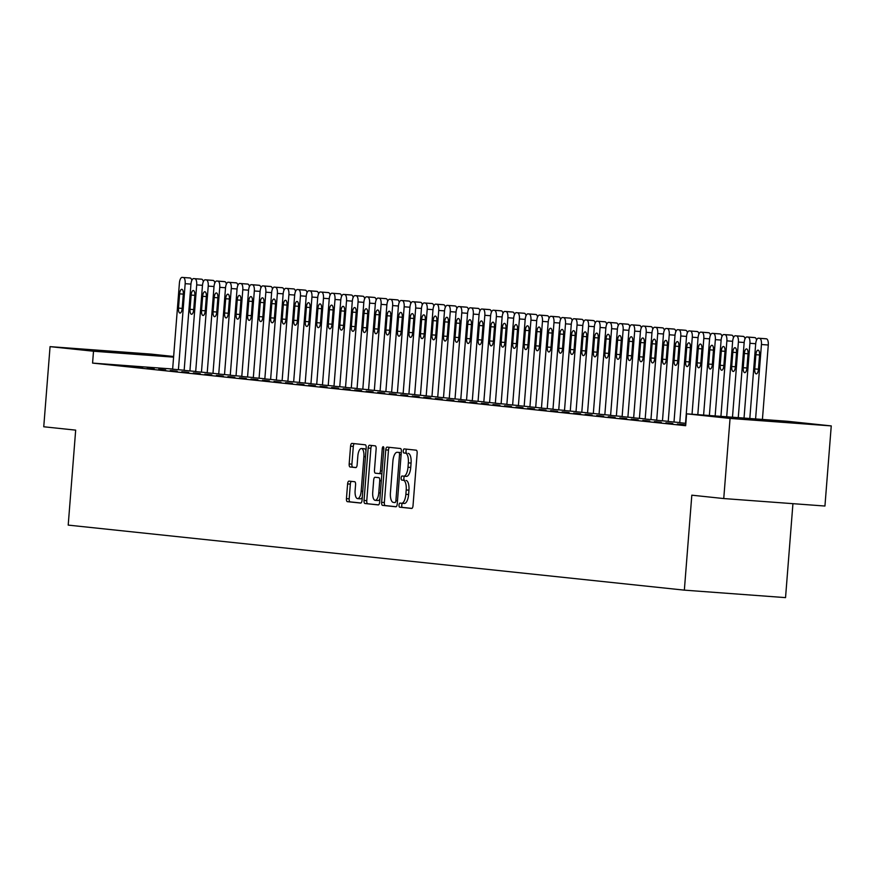 <?xml version="1.0" encoding="UTF-8"?>
<svg xmlns="http://www.w3.org/2000/svg" width="875" height="875" viewBox="0 0 875 875"><rect width="100%" height="100%" fill="white"/><g stroke="black" fill="none" stroke-linecap="round" stroke-linejoin="round"><path stroke-width="1.31" d="M399.011 505.05A2.045 0.798 -85.8 0 0 399.634 507.172L411.655 508.441A2.92 1.137 -85.8 0 0 411.677 508.441A2.92 1.137 -85.8 0 0 413.022 505.652L417.145 453.217A2.92 1.137 -85.8 0 0 416.248 450.188L404.228 448.919A2.045 0.798 -85.8 0 0 404.217 448.908A2.045 0.798 -85.8 0 0 403.266 450.866A2.045 0.798 -85.8 0 0 403.9 452.988L405.453 453.152A9.352 3.642 -85.8 0 1 408.341 462.864L408.002 467.228A9.352 3.642 -85.8 0 1 403.692 476.175A9.352 3.642 -85.8 0 1 403.648 476.164L402.095 476A2.045 0.798 -85.8 0 0 402.084 476A2.045 0.798 -85.8 0 0 401.144 477.958A2.045 0.798 -85.8 0 0 401.767 480.08L403.32 480.244A9.352 3.642 -85.8 0 1 406.208 489.956L405.869 494.32A9.352 3.642 -85.8 0 1 401.559 503.267A9.352 3.642 -85.8 0 1 401.516 503.256L399.963 503.092A2.045 0.798 -85.8 0 0 399.952 503.092A2.045 0.798 -85.8 0 0 399.011 505.05M402.511 503.333A2.045 0.798 -85.8 0 0 401.745 505.258A2.045 0.798 -85.8 0 0 402.369 507.38L411.939 508.386M406.722 449.181A2.045 0.798 -85.8 0 0 406.011 451.073A2.045 0.798 -85.8 0 0 406.634 453.195L405.453 453.152M404.633 476.241A2.045 0.798 -85.8 0 0 403.878 478.166A2.045 0.798 -85.8 0 0 404.502 480.288L403.32 480.244M348.961 481.119A2.92 1.137 -85.8 0 0 348.95 481.119A2.92 1.137 -85.8 0 0 347.605 483.908L346.445 498.619A2.92 1.137 -85.8 0 0 347.342 501.659L360.697 503.059A2.92 1.137 -85.8 0 0 360.708 503.059A2.92 1.137 -85.8 0 0 362.053 500.27L366.177 447.836A2.92 1.137 -85.8 0 0 365.28 444.806L351.925 443.395A2.92 1.137 -85.8 0 0 351.914 443.395A2.92 1.137 -85.8 0 0 350.569 446.184L349.169 463.958A2.92 1.137 -85.8 0 0 350.077 466.987L355.786 467.589A2.92 1.137 -85.8 0 0 355.797 467.589A2.92 1.137 -85.8 0 0 357.142 464.8L357.842 455.984A7.82 3.041 -85.8 0 1 361.441 448.514A7.82 3.041 -85.8 0 1 363.891 456.63L361.178 491.148A7.82 3.041 -85.8 0 1 357.569 498.619A7.82 3.041 -85.8 0 1 355.119 490.503L355.578 484.75A2.92 1.137 -85.8 0 0 354.67 481.72L348.961 481.119M172.648 369.02L92.575 363.092L685.672 425.709L686.602 413.831L787.795 421.312L831.25 425.906L730.056 418.425L686.602 413.831M92.575 363.092L93.505 351.225L50.061 346.642L151.255 354.123L173.633 356.486M831.25 425.906L824.939 506.034L723.745 498.553L691.819 495.184L684.348 590.144L68.206 525.109L75.677 430.139L43.75 426.77L50.061 346.642M723.745 498.553L730.056 418.425M381.62 502.337A2.92 1.137 -85.8 0 0 382.528 505.367L395.872 506.778A2.92 1.137 -85.8 0 0 395.894 506.778A2.92 1.137 -85.8 0 0 397.239 503.989L401.362 451.555A2.92 1.137 -85.8 0 0 400.466 448.514L387.111 447.103A2.92 1.137 -85.8 0 0 387.1 447.103A2.92 1.137 -85.8 0 0 385.755 449.903L381.62 502.337L384.355 502.534A2.92 1.137 -85.8 0 0 385.262 505.575L396.156 506.723M378.284 504.919L364.941 503.508A2.92 1.137 -85.8 0 1 364.033 500.478L368.156 448.044A2.92 1.137 -85.8 0 1 369.502 445.255A2.92 1.137 -85.8 0 0 369.502 445.255L375.233 445.856A2.92 1.137 -85.8 0 1 376.141 448.886L374.467 470.148A2.92 1.137 -85.8 0 0 375.364 473.189L379.148 473.583A2.92 1.137 -85.8 0 0 379.17 473.583A2.92 1.137 -85.8 0 0 380.516 470.794L382.255 448.656A2.045 0.798 -85.8 0 1 383.195 446.698A2.045 0.798 -85.8 0 1 383.841 448.82L379.641 502.13A2.92 1.137 -85.8 0 1 378.295 504.919A2.92 1.137 -85.8 0 0 378.295 504.919L378.317 504.919M684.348 590.144L785.542 597.625L792.936 503.661M135.723 366.811L142.636 367.533L135.702 367.019M184.166 370.387L195.694 371.459M158.769 369.239L165.681 369.972L158.758 369.458M207.211 372.827L218.75 373.898M181.825 371.678L188.738 372.4L181.803 371.886M230.267 375.255L241.795 376.327M204.87 374.106L211.783 374.839L204.859 374.325M253.312 377.694L264.852 378.755M227.927 376.545L234.839 377.267L227.905 376.753M276.369 380.122L287.897 381.194M250.972 378.973L257.884 379.706L250.961 379.192M299.414 382.55L310.953 383.622M274.028 381.413L280.941 382.134L274.006 381.62M322.47 384.989L333.998 386.061M297.073 383.841L303.986 384.573L297.062 384.059M345.516 387.417L357.055 388.489M320.13 386.28L327.042 387.002L320.108 386.488M368.572 389.856L380.1 390.928M343.175 388.708L350.087 389.441L343.164 388.927M391.617 392.284L403.156 393.356M366.231 391.136L373.144 391.869L366.209 391.355M414.673 394.723L426.202 395.795M389.277 393.575L396.189 394.308L389.266 393.794M437.719 397.152L449.258 398.223M412.333 396.003L419.245 396.736L412.311 396.222M460.775 399.591L472.303 400.662M435.378 398.442L442.291 399.175L435.367 398.661M483.82 402.019L495.359 403.091M458.434 400.87L465.347 401.603L458.413 401.089M506.877 404.458L518.405 405.53M481.48 403.309L488.403 404.042L481.469 403.517M529.922 406.886L541.461 407.958M504.536 405.737L511.448 406.47L504.514 405.956M552.978 409.325L564.506 410.397M527.581 408.177L534.505 408.909L527.57 408.384M576.023 411.753L587.562 412.825M550.638 410.605L557.55 411.337L550.616 410.823M599.08 414.192L610.608 415.264M573.683 413.044L580.606 413.766L573.672 413.252M622.125 416.62L633.664 417.692M596.739 415.472L603.652 416.205L596.717 415.691M645.181 419.059L656.709 420.131M619.784 417.911L626.708 418.633L619.773 418.119M668.227 421.488L679.766 422.559M642.841 420.339L649.753 421.072L642.819 420.558M665.886 422.778L672.809 423.5L665.875 422.986M685.716 425.086L682.106 424.703L685.727 424.966M677.414 423.992L684.327 424.725L677.392 424.2M654.369 421.553L661.281 422.286L654.347 421.772M685.858 423.369L679.755 422.702M631.312 419.125L638.225 419.858L631.291 419.344M662.462 420.897L669.244 334.775A5.95 2.319 -85.8 0 0 667.406 328.595L666.247 328.475A5.95 2.319 -85.8 0 0 666.225 328.475A5.95 2.319 -85.8 0 0 663.48 334.162L656.698 420.284L656.13 420.23L668.238 421.345M608.267 416.686L615.18 417.419L608.245 416.905M633.653 417.834L645.192 418.906M585.211 414.258L592.123 414.991L585.189 414.477M616.361 416.03L623.142 329.908A5.95 2.319 -85.8 0 0 621.305 323.728L620.145 323.608A5.95 2.319 -85.8 0 0 620.123 323.608A5.95 2.319 -85.8 0 0 617.378 329.295L610.597 415.428L610.028 415.363L622.136 416.478M562.166 411.819L569.078 412.552L562.144 412.038M587.552 412.967L599.091 414.039M539.109 409.391L546.022 410.123L539.087 409.609M570.259 411.163L577.041 325.041A5.95 2.319 -85.8 0 0 575.203 318.861L574.044 318.741A5.95 2.319 -85.8 0 0 574.022 318.741A5.95 2.319 -85.8 0 0 571.277 324.428L564.495 410.561L563.927 410.495L576.034 411.611M516.064 406.962L522.977 407.684L516.042 407.17M541.45 408.1L552.989 409.172M493.008 404.523L499.92 405.256L492.986 404.742M524.158 406.295L530.939 320.173A5.95 2.319 -85.8 0 0 529.102 313.994L527.942 313.873A5.95 2.319 -85.8 0 0 527.92 313.873A5.95 2.319 -85.8 0 0 525.175 319.561L518.394 405.694L517.814 405.628L529.933 406.744M469.963 402.095L476.875 402.817L469.941 402.303M495.348 403.233L506.887 404.305M446.906 399.656L453.819 400.389L446.884 399.875M478.056 401.428L484.837 315.306A5.95 2.319 -85.8 0 0 483 309.127L481.841 309.006A5.95 2.319 -85.8 0 0 481.819 309.006A5.95 2.319 -85.8 0 0 479.073 314.705L472.292 400.827L471.712 400.761L483.831 401.877M423.85 397.228L430.773 397.95L423.839 397.436M455.011 399L461.781 312.878A5.95 2.319 -85.8 0 0 459.944 306.698L458.795 306.578A5.95 2.319 -85.8 0 0 456.017 312.266L449.247 398.387L448.667 398.333L460.786 399.448M400.805 394.789L407.717 395.522L400.783 395.008M431.955 396.561L438.736 310.439A5.95 2.319 -85.8 0 0 436.898 304.259L435.739 304.139A5.95 2.319 -85.8 0 0 435.717 304.139A5.95 2.319 -85.8 0 0 432.972 309.837L426.191 395.959L425.611 395.894L437.73 397.009M377.748 392.361L384.672 393.083L377.738 392.569M408.909 394.133L415.68 308.011A5.95 2.319 -85.8 0 0 413.842 301.831L412.694 301.711A5.95 2.319 -85.8 0 0 409.916 307.398L403.145 393.52L402.566 393.466L414.684 394.581M354.703 389.922L361.616 390.655L354.681 390.141M385.853 391.694L392.634 305.572A5.95 2.319 -85.8 0 0 390.797 299.392L389.637 299.272A5.95 2.319 -85.8 0 0 389.616 299.272A5.95 2.319 -85.8 0 0 386.87 304.97L380.089 391.092L379.509 391.027L391.628 392.142M331.647 387.494L338.57 388.216L331.636 387.702M362.808 389.266L369.578 303.144A5.95 2.319 -85.8 0 0 367.741 296.964L366.592 296.844A5.95 2.319 -85.8 0 0 363.814 302.531L357.044 388.653L356.464 388.598L368.583 389.714M308.602 385.055L315.514 385.788L308.58 385.273M339.752 386.827L346.533 300.705A5.95 2.319 -85.8 0 0 344.695 294.525L343.536 294.405A5.95 2.319 -85.8 0 0 343.514 294.405A5.95 2.319 -85.8 0 0 340.769 300.103L333.988 386.225L333.408 386.159L345.527 387.275M285.545 382.627L292.469 383.359L285.534 382.834M316.706 384.398L323.477 298.277A5.95 2.319 -85.8 0 0 321.639 292.097L320.491 291.977A5.95 2.319 -85.8 0 0 317.713 297.664L310.942 383.786L310.363 383.731L322.481 384.847M262.5 380.188L269.412 380.92L262.478 380.406M293.65 381.97L300.431 295.838A5.95 2.319 -85.8 0 0 298.594 289.658L297.434 289.538A5.95 2.319 -85.8 0 0 297.413 289.538A5.95 2.319 -85.8 0 0 294.667 295.236L287.886 381.358L287.306 381.292L299.425 382.408M239.444 377.759L246.367 378.492L239.433 377.967M270.605 379.531L277.375 293.409A5.95 2.319 -85.8 0 0 275.537 287.23L274.389 287.109A5.95 2.319 -85.8 0 0 271.611 292.797L264.841 378.919L264.261 378.864L276.38 379.98M216.398 375.32L223.311 376.053L216.377 375.539M247.548 377.103L254.33 290.97A5.95 2.319 -85.8 0 0 252.492 284.791L251.333 284.67A5.95 2.319 -85.8 0 0 251.311 284.67A5.95 2.319 -85.8 0 0 248.566 290.369L241.784 376.491L241.205 376.425L253.323 377.541M193.342 372.892L200.266 373.625L193.331 373.111M224.503 374.664L231.273 288.542A5.95 2.319 -85.8 0 0 229.436 282.363L228.287 282.242A5.95 2.319 -85.8 0 0 225.509 287.93L218.739 374.052L218.159 373.997L230.278 375.112M170.297 370.453L177.209 371.186L170.275 370.672M201.447 372.236L208.228 286.103A5.95 2.319 -85.8 0 0 206.391 279.934L205.231 279.803A5.95 2.319 -85.8 0 0 205.209 279.803A5.95 2.319 -85.8 0 0 202.464 285.502L195.683 371.623L195.103 371.558L207.222 372.673M147.241 368.025L154.164 368.758L147.23 368.244M178.402 369.797L185.172 283.675A5.95 2.319 -85.8 0 0 183.334 277.495L182.186 277.375A5.95 2.319 -85.8 0 0 179.408 283.062L172.638 369.195L172.058 369.13L184.177 370.245M124.195 365.586L131.108 366.319L124.173 365.805M98.131 350.667L136.708 353.675L98.131 350.667M173.578 357.142L93.505 351.225M783.169 421.87L744.603 418.862L783.158 422.045M401.603 503.267L404.25 503.464A9.352 3.642 -85.8 0 0 404.294 503.464A9.352 3.642 -85.8 0 0 408.603 494.528L405.869 494.32M406.066 480.452A9.352 3.642 -85.8 0 1 408.942 490.153L408.603 494.528M403.736 476.175L406.383 476.372A9.352 3.642 -85.8 0 0 406.427 476.372A9.352 3.642 -85.8 0 0 410.736 467.436L408.002 467.228M408.188 453.359A9.352 3.642 -85.8 0 1 411.075 463.061L410.736 467.436M389.572 447.366A2.92 1.137 -85.8 0 0 388.489 450.1L384.355 502.534M394.953 502.567A2.045 0.798 -85.8 0 0 394.964 502.567A2.045 0.798 -85.8 0 0 395.905 500.609L399.525 454.584A2.045 0.798 -85.8 0 0 398.891 452.463L397.261 452.287A9.352 3.642 -85.8 0 0 397.206 452.287A9.352 3.642 -85.8 0 0 392.897 461.234L390.425 492.691A9.352 3.642 -85.8 0 0 393.312 502.392L394.964 502.567M399.897 452.484A9.352 3.642 -85.8 0 1 399.952 452.484A9.352 3.642 -85.8 0 1 399.995 452.495L398.891 452.463M378.569 504.864L364.941 503.508M371.973 445.506A2.92 1.137 -85.8 0 0 370.891 448.252L366.767 500.686A2.92 1.137 -85.8 0 0 367.675 503.716M372.728 492.22A7.82 3.041 -85.8 0 0 375.178 500.336A7.82 3.041 -85.8 0 0 378.777 492.855L379.739 480.692A2.92 1.137 -85.8 0 0 378.831 477.663L375.047 477.258A2.92 1.137 -85.8 0 0 375.025 477.258A2.92 1.137 -85.8 0 0 373.68 480.058L372.728 492.22M375.178 500.336L377.912 500.533A7.82 3.041 -85.8 0 0 379.892 499.045M377.748 477.466A2.92 1.137 -85.8 0 1 377.759 477.466A2.92 1.137 -85.8 0 0 377.759 477.466L378.831 477.663M357.569 498.619L360.303 498.827A7.82 3.041 -85.8 0 0 362.283 497.328M365.958 450.603A7.82 3.041 -85.8 0 0 364.175 448.711L361.441 448.514M354.386 443.658A2.92 1.137 -85.8 0 0 353.303 446.392L351.903 464.155A2.92 1.137 -85.8 0 0 352.811 467.195L356.059 467.534M351.411 481.381A2.92 1.137 -85.8 0 0 350.339 484.116L349.18 498.827A2.92 1.137 -85.8 0 0 350.077 501.856L360.97 503.005M762.42 419.442L768.283 345.012A5.95 2.319 94.2 0 0 766.445 338.833L765.297 338.713A5.95 2.319 94.2 0 0 765.264 338.713A5.95 2.319 94.2 0 1 765.264 338.713L758.428 338.209A5.95 2.319 -85.8 0 0 755.683 343.897L749.809 418.512M758.428 338.209A5.95 2.319 -85.8 0 1 758.45 338.209L759.609 338.33A5.95 2.319 -85.8 0 1 761.447 344.509L755.584 418.939M755.88 354.692L754.753 368.933A4.769 1.848 -85.8 0 0 756.252 373.887A4.769 1.848 -85.8 0 0 758.45 369.327L759.566 355.086A4.769 1.848 -85.8 0 0 758.078 350.142A4.769 1.848 -85.8 0 0 755.88 354.692L759.577 354.966M738.259 417.648L744.155 342.683A5.95 2.319 -85.8 0 1 746.9 336.984A5.95 2.319 -85.8 0 0 746.9 336.984L748.081 337.116A5.95 2.319 -85.8 0 1 749.919 343.295L744.034 418.075M753.714 337.488A5.95 2.319 94.2 0 1 753.736 337.498A5.95 2.319 94.2 0 1 753.769 337.498L754.917 337.619A5.95 2.319 94.2 0 1 756.547 340.069M744.352 353.478L743.236 367.719A4.769 1.848 -85.8 0 0 744.723 372.663A4.769 1.848 -85.8 0 0 746.922 368.113L748.037 353.861A4.769 1.848 -85.8 0 0 746.55 348.917A4.769 1.848 -85.8 0 0 744.352 353.478L748.048 353.752M726.698 416.795L732.627 341.469A5.95 2.319 -85.8 0 1 735.372 335.77A5.95 2.319 -85.8 0 0 735.372 335.77L736.553 335.891A5.95 2.319 -85.8 0 1 738.391 342.07L732.484 417.222M742.186 336.273A5.95 2.319 94.2 0 1 742.208 336.273A5.95 2.319 94.2 0 1 742.241 336.284L743.389 336.405A5.95 2.319 94.2 0 1 745.03 338.855M732.823 352.264L731.708 366.505A4.769 1.848 -85.8 0 0 733.195 371.448A4.769 1.848 -85.8 0 0 735.394 366.898L736.52 352.647A4.769 1.848 -85.8 0 0 735.022 347.703A4.769 1.848 -85.8 0 0 732.823 352.264L736.52 352.537M715.148 415.942L721.109 340.255A5.95 2.319 -85.8 0 1 723.855 334.556A5.95 2.319 -85.8 0 1 723.877 334.556L725.025 334.677A5.95 2.319 -85.8 0 1 726.873 340.856L720.923 416.369M723.855 334.556L730.691 335.059A5.95 2.319 94.2 0 1 730.691 335.059A5.95 2.319 94.2 0 1 730.713 335.059L731.872 335.18A5.95 2.319 94.2 0 1 733.502 337.641M721.306 351.039L720.18 365.291A4.769 1.848 -85.8 0 0 721.678 370.234A4.769 1.848 -85.8 0 0 723.866 365.673L724.992 351.433A4.769 1.848 -85.8 0 0 723.494 346.489A4.769 1.848 -85.8 0 0 721.306 351.039L725.003 351.312M703.598 415.089L709.581 339.03A5.95 2.319 -85.8 0 1 712.327 333.342A5.95 2.319 -85.8 0 1 712.348 333.342L713.508 333.462A5.95 2.319 -85.8 0 1 715.345 339.642L709.373 415.516M712.327 333.342L719.163 333.845A5.95 2.319 94.2 0 1 719.163 333.845A5.95 2.319 94.2 0 1 719.195 333.845L720.344 333.966A5.95 2.319 94.2 0 1 721.973 336.416M709.778 349.825L708.652 364.077A4.769 1.848 -85.8 0 0 710.15 369.02A4.769 1.848 -85.8 0 0 712.348 364.459L713.464 350.219A4.769 1.848 -85.8 0 0 711.977 345.275A4.769 1.848 -85.8 0 0 709.778 349.825L713.475 350.098M692.038 414.236L698.053 337.816A5.95 2.319 -85.8 0 1 700.798 332.117A5.95 2.319 -85.8 0 0 700.798 332.117L701.98 332.248A5.95 2.319 -85.8 0 1 703.817 338.428L697.812 414.663M707.613 332.62A5.95 2.319 94.2 0 1 707.634 332.631A5.95 2.319 94.2 0 1 707.667 332.631L708.816 332.752A5.95 2.319 94.2 0 1 710.445 335.202M698.25 348.611L697.134 362.852A4.769 1.848 -85.8 0 0 698.622 367.795A4.769 1.848 -85.8 0 0 700.82 363.245L701.936 348.994A4.769 1.848 -85.8 0 0 700.448 344.05A4.769 1.848 -85.8 0 0 698.25 348.611L701.947 348.884M679.755 422.723L686.525 336.602A5.95 2.319 -85.8 0 1 689.27 330.903A5.95 2.319 -85.8 0 0 689.27 330.903L690.452 331.023A5.95 2.319 -85.8 0 1 692.289 337.203L685.519 423.336M696.084 331.406A5.95 2.319 94.2 0 1 696.106 331.406A5.95 2.319 94.2 0 1 696.139 331.417L697.288 331.538A5.95 2.319 94.2 0 1 698.928 333.988M686.722 347.397L685.606 361.637A4.769 1.848 -85.8 0 0 687.094 366.581A4.769 1.848 -85.8 0 0 689.292 362.031L690.419 347.78A4.769 1.848 -85.8 0 0 688.92 342.836A4.769 1.848 -85.8 0 0 686.722 347.397L690.419 347.67M668.227 421.509L675.008 335.387A5.95 2.319 -85.8 0 1 677.753 329.689A5.95 2.319 -85.8 0 1 677.775 329.689L678.923 329.809A5.95 2.319 -85.8 0 1 680.772 335.989L673.991 422.111M677.753 329.689L684.589 330.192A5.95 2.319 94.2 0 1 684.589 330.192A5.95 2.319 94.2 0 1 684.611 330.192L685.77 330.312A5.95 2.319 94.2 0 1 687.4 332.773M675.205 346.172L674.078 360.423A4.769 1.848 -85.8 0 0 675.577 365.367A4.769 1.848 -85.8 0 0 677.764 360.806L678.891 346.566A4.769 1.848 -85.8 0 0 677.392 341.622A4.769 1.848 -85.8 0 0 675.205 346.172L678.902 346.445M666.225 328.475L673.061 328.978A5.95 2.319 94.2 0 1 673.061 328.978A5.95 2.319 94.2 0 1 673.094 328.978L674.242 329.098A5.95 2.319 94.2 0 1 675.872 331.559M663.677 344.958L662.55 359.209A4.769 1.848 -85.8 0 0 664.048 364.153A4.769 1.848 -85.8 0 0 666.247 359.592L667.362 345.352A4.769 1.848 -85.8 0 0 665.875 340.408A4.769 1.848 -85.8 0 0 663.677 344.958L667.373 345.231M645.17 419.07L651.952 332.948A5.95 2.319 -85.8 0 1 654.697 327.25A5.95 2.319 -85.8 0 0 654.697 327.25L655.878 327.381A5.95 2.319 -85.8 0 1 657.716 333.561L650.934 419.683M661.511 327.753A5.95 2.319 94.2 0 1 661.533 327.764A5.95 2.319 94.2 0 1 661.566 327.764L662.714 327.884A5.95 2.319 94.2 0 1 664.344 330.334M652.148 343.744L651.033 357.984A4.769 1.848 -85.8 0 0 652.52 362.928A4.769 1.848 -85.8 0 0 654.719 358.378L655.834 344.137A4.769 1.848 -85.8 0 0 654.347 339.183A4.769 1.848 -85.8 0 0 652.148 343.744L655.845 344.017M633.653 417.856L640.423 331.734A5.95 2.319 -85.8 0 1 643.169 326.036A5.95 2.319 -85.8 0 0 643.169 326.036L644.35 326.167A5.95 2.319 -85.8 0 1 646.188 332.336L639.417 418.469M649.983 326.539A5.95 2.319 94.2 0 1 650.005 326.539A5.95 2.319 94.2 0 1 650.038 326.55L651.186 326.67A5.95 2.319 94.2 0 1 652.827 329.12M640.62 342.53L639.505 356.77A4.769 1.848 -85.8 0 0 640.992 361.714A4.769 1.848 -85.8 0 0 643.191 357.164L644.317 342.912A4.769 1.848 -85.8 0 0 642.819 337.969A4.769 1.848 -85.8 0 0 640.62 342.53L644.317 342.803M622.125 416.642L628.906 330.52A5.95 2.319 -85.8 0 1 631.652 324.822A5.95 2.319 -85.8 0 1 631.673 324.822L632.822 324.942A5.95 2.319 -85.8 0 1 634.67 331.122L627.889 417.244M631.652 324.822L638.487 325.325A5.95 2.319 94.2 0 1 638.487 325.325A5.95 2.319 94.2 0 1 638.509 325.325L639.669 325.456A5.95 2.319 94.2 0 1 641.298 327.906M629.103 341.305L627.977 355.556A4.769 1.848 -85.8 0 0 629.475 360.5A4.769 1.848 -85.8 0 0 631.663 355.939L632.789 341.698A4.769 1.848 -85.8 0 0 631.291 336.755A4.769 1.848 -85.8 0 0 629.103 341.305L632.8 341.578M620.123 323.608L626.959 324.111A5.95 2.319 94.2 0 1 626.959 324.111A5.95 2.319 94.2 0 1 626.992 324.111L628.141 324.231A5.95 2.319 94.2 0 1 629.77 326.692M617.575 340.091L616.448 354.342A4.769 1.848 -85.8 0 0 617.947 359.286A4.769 1.848 -85.8 0 0 620.145 354.725L621.261 340.484A4.769 1.848 -85.8 0 0 619.773 335.541A4.769 1.848 -85.8 0 0 617.575 340.091L621.272 340.364M599.069 414.203L605.85 328.081A5.95 2.319 -85.8 0 1 608.595 322.383A5.95 2.319 -85.8 0 0 608.595 322.383L609.777 322.514A5.95 2.319 -85.8 0 1 611.614 328.694L604.833 414.816M615.409 322.897A5.95 2.319 94.2 0 1 615.431 322.897A5.95 2.319 94.2 0 1 615.464 322.897L616.612 323.017A5.95 2.319 94.2 0 1 618.242 325.467M606.047 338.877L604.931 353.117A4.769 1.848 -85.8 0 0 606.419 358.061A4.769 1.848 -85.8 0 0 608.617 353.511L609.733 339.27A4.769 1.848 -85.8 0 0 608.245 334.316A4.769 1.848 -85.8 0 0 606.047 338.877L609.744 339.15M587.552 412.989L594.322 326.867A5.95 2.319 -85.8 0 1 597.067 321.169A5.95 2.319 -85.8 0 0 597.067 321.169L598.248 321.3A5.95 2.319 -85.8 0 1 600.086 327.48L593.316 413.602M603.881 321.672A5.95 2.319 94.2 0 1 603.903 321.672A5.95 2.319 94.2 0 1 603.936 321.683L605.084 321.803A5.95 2.319 94.2 0 1 606.725 324.253M594.519 337.663L593.403 351.903A4.769 1.848 -85.8 0 0 594.891 356.847A4.769 1.848 -85.8 0 0 597.089 352.297L598.216 338.045A4.769 1.848 -85.8 0 0 596.717 333.102A4.769 1.848 -85.8 0 0 594.519 337.663L598.216 337.936M576.023 411.775L582.805 325.653A5.95 2.319 -85.8 0 1 585.55 319.955A5.95 2.319 -85.8 0 1 585.572 319.955L586.72 320.075A5.95 2.319 -85.8 0 1 588.569 326.255L581.787 412.377M585.55 319.955L592.386 320.458A5.95 2.319 94.2 0 1 592.386 320.458A5.95 2.319 94.2 0 1 592.408 320.458L593.567 320.589A5.95 2.319 94.2 0 1 595.197 323.039M583.002 336.438L581.875 350.689A4.769 1.848 -85.8 0 0 583.373 355.633A4.769 1.848 -85.8 0 0 585.561 351.072L586.688 336.831A4.769 1.848 -85.8 0 0 585.189 331.887A4.769 1.848 -85.8 0 0 583.002 336.438L586.698 336.711M574.022 318.741L580.858 319.244A5.95 2.319 94.2 0 1 580.858 319.244A5.95 2.319 94.2 0 1 580.891 319.244L582.039 319.364A5.95 2.319 94.2 0 1 583.669 321.825M571.473 335.223L570.347 349.475A4.769 1.848 -85.8 0 0 571.845 354.419A4.769 1.848 -85.8 0 0 574.044 349.858L575.159 335.617A4.769 1.848 -85.8 0 0 573.672 330.673A4.769 1.848 -85.8 0 0 571.473 335.223L575.17 335.497M552.967 409.336L559.748 323.214A5.95 2.319 -85.8 0 1 562.494 317.527A5.95 2.319 -85.8 0 0 562.494 317.527L563.675 317.647A5.95 2.319 -85.8 0 1 565.512 323.827L558.731 409.948M569.308 318.03A5.95 2.319 94.2 0 1 569.33 318.03A5.95 2.319 94.2 0 1 569.362 318.03L570.511 318.15A5.95 2.319 94.2 0 1 572.141 320.6M559.945 334.009L558.83 348.25A4.769 1.848 -85.8 0 0 560.317 353.205A4.769 1.848 -85.8 0 0 562.516 348.644L563.631 334.403A4.769 1.848 -85.8 0 0 562.144 329.448A4.769 1.848 -85.8 0 0 559.945 334.009L563.642 334.283M541.45 408.122L548.22 322A5.95 2.319 -85.8 0 1 550.966 316.302A5.95 2.319 -85.8 0 0 550.966 316.302L552.147 316.433A5.95 2.319 -85.8 0 1 553.984 322.612L547.214 408.734M557.78 316.805A5.95 2.319 94.2 0 1 557.802 316.816A5.95 2.319 94.2 0 1 557.834 316.816L558.983 316.936A5.95 2.319 94.2 0 1 560.623 319.386M548.417 332.795L547.302 347.036A4.769 1.848 -85.8 0 0 548.789 351.98A4.769 1.848 -85.8 0 0 550.987 347.43L552.114 333.178A4.769 1.848 -85.8 0 0 550.616 328.234A4.769 1.848 -85.8 0 0 548.417 332.795L552.114 333.069M529.922 406.908L536.703 320.786A5.95 2.319 -85.8 0 1 539.448 315.087A5.95 2.319 -85.8 0 1 539.47 315.087L540.619 315.208A5.95 2.319 -85.8 0 1 542.467 321.387L535.686 407.509M539.448 315.087L546.284 315.591A5.95 2.319 94.2 0 1 546.284 315.591A5.95 2.319 94.2 0 1 546.306 315.591L547.466 315.722A5.95 2.319 94.2 0 1 549.095 318.172M536.9 331.581L535.773 345.822A4.769 1.848 -85.8 0 0 537.272 350.766A4.769 1.848 -85.8 0 0 539.459 346.216L540.586 331.964A4.769 1.848 -85.8 0 0 539.087 327.02A4.769 1.848 -85.8 0 0 536.9 331.581L540.597 331.855M527.92 313.873L534.756 314.377A5.95 2.319 94.2 0 1 534.756 314.377A5.95 2.319 94.2 0 1 534.778 314.377L535.938 314.497A5.95 2.319 94.2 0 1 537.567 316.958M525.372 330.356L524.245 344.608A4.769 1.848 -85.8 0 0 525.744 349.552A4.769 1.848 -85.8 0 0 527.942 344.991L529.058 330.75A4.769 1.848 -85.8 0 0 527.57 325.806A4.769 1.848 -85.8 0 0 525.372 330.356L529.069 330.63M506.866 404.469L513.647 318.347A5.95 2.319 -85.8 0 1 516.392 312.659A5.95 2.319 -85.8 0 0 516.392 312.659L517.573 312.78A5.95 2.319 -85.8 0 1 519.411 318.959L512.63 405.081M523.206 313.162A5.95 2.319 94.2 0 1 523.228 313.162A5.95 2.319 94.2 0 1 523.261 313.162L524.409 313.283A5.95 2.319 94.2 0 1 526.039 315.733M513.844 329.142L512.728 343.383A4.769 1.848 -85.8 0 0 514.216 348.338A4.769 1.848 -85.8 0 0 516.414 343.777L517.53 329.536A4.769 1.848 -85.8 0 0 516.042 324.592A4.769 1.848 -85.8 0 0 513.844 329.142L517.541 329.416M495.348 403.255L502.119 317.133A5.95 2.319 -85.8 0 1 504.864 311.434A5.95 2.319 -85.8 0 0 504.864 311.434L506.045 311.566A5.95 2.319 -85.8 0 1 507.883 317.745L501.113 403.867M511.678 311.938A5.95 2.319 94.2 0 1 511.7 311.948A5.95 2.319 94.2 0 1 511.733 311.948L512.881 312.069A5.95 2.319 94.2 0 1 514.522 314.519M502.316 327.928L501.2 342.169A4.769 1.848 -85.8 0 0 502.688 347.113A4.769 1.848 -85.8 0 0 504.886 342.562L506.012 328.311A4.769 1.848 -85.8 0 0 504.514 323.367A4.769 1.848 -85.8 0 0 502.316 327.928L506.012 328.202M483.82 402.041L490.602 315.919A5.95 2.319 -85.8 0 1 493.347 310.22A5.95 2.319 -85.8 0 1 493.369 310.22L494.517 310.341A5.95 2.319 -85.8 0 1 496.366 316.52L489.584 402.653M493.347 310.22L500.183 310.723A5.95 2.319 94.2 0 1 500.183 310.723A5.95 2.319 94.2 0 1 500.205 310.734L501.364 310.855A5.95 2.319 94.2 0 1 502.994 313.305M490.798 326.714L489.672 340.955A4.769 1.848 -85.8 0 0 491.17 345.898A4.769 1.848 -85.8 0 0 493.358 341.348L494.484 327.097A4.769 1.848 -85.8 0 0 492.986 322.153A4.769 1.848 -85.8 0 0 490.798 326.714L494.495 326.987M481.819 309.006L488.655 309.509A5.95 2.319 94.2 0 1 488.655 309.509A5.95 2.319 94.2 0 1 488.677 309.509L489.836 309.63A5.95 2.319 94.2 0 1 491.466 312.091M479.27 325.489L478.144 339.741A4.769 1.848 -85.8 0 0 479.642 344.684A4.769 1.848 -85.8 0 0 481.841 340.123L482.956 325.883A4.769 1.848 -85.8 0 0 481.469 320.939A4.769 1.848 -85.8 0 0 479.27 325.489L482.967 325.762M460.764 399.602L467.545 313.48A5.95 2.319 -85.8 0 1 470.291 307.792A5.95 2.319 -85.8 0 0 470.291 307.792L471.472 307.912A5.95 2.319 -85.8 0 1 473.309 314.092L466.528 400.214M477.105 308.295A5.95 2.319 94.2 0 1 477.127 308.295A5.95 2.319 94.2 0 1 477.159 308.295L478.308 308.416A5.95 2.319 94.2 0 1 479.938 310.866M467.742 324.275L466.627 338.527A4.769 1.848 -85.8 0 0 468.114 343.47A4.769 1.848 -85.8 0 0 470.312 338.909L471.428 324.669A4.769 1.848 -85.8 0 0 469.941 319.725A4.769 1.848 -85.8 0 0 467.742 324.275L471.439 324.548M465.577 307.07A5.95 2.319 94.2 0 1 465.598 307.081A5.95 2.319 94.2 0 1 465.631 307.081L466.78 307.202A5.95 2.319 94.2 0 1 468.42 309.652M456.214 323.061L455.098 337.302A4.769 1.848 -85.8 0 0 456.586 342.245A4.769 1.848 -85.8 0 0 458.784 337.695L459.911 323.444A4.769 1.848 -85.8 0 0 458.413 318.5A4.769 1.848 -85.8 0 0 456.214 323.061L459.911 323.334M458.795 306.578A5.95 2.319 -85.8 0 0 458.762 306.567L465.631 307.081L458.762 306.567M437.719 397.173L444.5 311.052A5.95 2.319 -85.8 0 1 447.245 305.353A5.95 2.319 -85.8 0 1 447.267 305.353L448.416 305.484A5.95 2.319 -85.8 0 1 450.264 311.653L443.483 397.786M447.245 305.353L454.081 305.856A5.95 2.319 94.2 0 1 454.081 305.856A5.95 2.319 94.2 0 1 454.103 305.867L455.262 305.988A5.95 2.319 94.2 0 1 456.892 308.438M444.697 321.847L443.57 336.087A4.769 1.848 -85.8 0 0 445.069 341.031A4.769 1.848 -85.8 0 0 447.256 336.481L448.383 322.23A4.769 1.848 -85.8 0 0 446.884 317.286A4.769 1.848 -85.8 0 0 444.697 321.847L448.394 322.12M435.717 304.139L442.553 304.642A5.95 2.319 94.2 0 1 442.553 304.642A5.95 2.319 94.2 0 1 442.575 304.642L443.734 304.762A5.95 2.319 94.2 0 1 445.364 307.223M433.169 320.622L432.042 334.873A4.769 1.848 -85.8 0 0 433.541 339.817A4.769 1.848 -85.8 0 0 435.739 335.256L436.855 321.016A4.769 1.848 -85.8 0 0 435.367 316.072A4.769 1.848 -85.8 0 0 433.169 320.622L436.866 320.895M414.663 394.734L421.444 308.613A5.95 2.319 -85.8 0 1 424.189 302.925A5.95 2.319 -85.8 0 0 424.189 302.925L425.37 303.045A5.95 2.319 -85.8 0 1 427.208 309.225L420.427 395.347M431.003 303.428A5.95 2.319 94.2 0 1 431.025 303.428A5.95 2.319 94.2 0 1 431.058 303.428L432.206 303.548A5.95 2.319 94.2 0 1 433.836 306.009M421.641 319.408L420.525 333.659A4.769 1.848 -85.8 0 0 422.012 338.603A4.769 1.848 -85.8 0 0 424.211 334.042L425.327 319.802A4.769 1.848 -85.8 0 0 423.839 314.858A4.769 1.848 -85.8 0 0 421.641 319.408L425.337 319.681M419.475 302.214A5.95 2.319 94.2 0 1 419.497 302.214A5.95 2.319 94.2 0 1 419.53 302.214L420.678 302.334A5.95 2.319 94.2 0 1 422.319 304.784M410.112 318.194L408.997 332.434A4.769 1.848 -85.8 0 0 410.484 337.378A4.769 1.848 -85.8 0 0 412.683 332.828L413.809 318.587A4.769 1.848 -85.8 0 0 412.311 313.633A4.769 1.848 -85.8 0 0 410.112 318.194L413.809 318.467M412.694 301.711A5.95 2.319 -85.8 0 0 412.661 301.7L419.53 302.214L412.661 301.7M391.617 392.306L398.398 306.184A5.95 2.319 -85.8 0 1 401.144 300.486A5.95 2.319 -85.8 0 1 401.166 300.486L402.314 300.617A5.95 2.319 -85.8 0 1 404.162 306.786L397.381 392.919M401.144 300.486L407.98 300.989A5.95 2.319 94.2 0 1 407.98 300.989A5.95 2.319 94.2 0 1 408.002 301L409.161 301.12A5.95 2.319 94.2 0 1 410.791 303.57M398.595 316.98L397.469 331.22A4.769 1.848 -85.8 0 0 398.967 336.164A4.769 1.848 -85.8 0 0 401.155 331.614L402.281 317.363A4.769 1.848 -85.8 0 0 400.783 312.419A4.769 1.848 -85.8 0 0 398.595 316.98L402.292 317.253M389.616 299.272L396.452 299.775A5.95 2.319 94.2 0 1 396.452 299.775A5.95 2.319 94.2 0 1 396.473 299.775L397.633 299.906A5.95 2.319 94.2 0 1 399.263 302.356M387.067 315.755L385.941 330.006A4.769 1.848 -85.8 0 0 387.439 334.95A4.769 1.848 -85.8 0 0 389.637 330.389L390.753 316.148A4.769 1.848 -85.8 0 0 389.266 311.205A4.769 1.848 -85.8 0 0 387.067 315.755L390.764 316.028M368.561 389.878L375.342 303.745A5.95 2.319 -85.8 0 1 378.088 298.058A5.95 2.319 -85.8 0 0 378.088 298.058L379.269 298.178A5.95 2.319 -85.8 0 1 381.106 304.358L374.325 390.48M384.902 298.561A5.95 2.319 94.2 0 1 384.923 298.561A5.95 2.319 94.2 0 1 384.956 298.561L386.105 298.681A5.95 2.319 94.2 0 1 387.734 301.142M375.539 314.541L374.423 328.792A4.769 1.848 -85.8 0 0 375.911 333.736A4.769 1.848 -85.8 0 0 378.109 329.175L379.225 314.934A4.769 1.848 -85.8 0 0 377.738 309.991A4.769 1.848 -85.8 0 0 375.539 314.541L379.236 314.814M373.373 297.347A5.95 2.319 94.2 0 1 373.395 297.347A5.95 2.319 94.2 0 1 373.428 297.347L374.577 297.467A5.95 2.319 94.2 0 1 376.217 299.917M364.011 313.327L362.895 327.567A4.769 1.848 -85.8 0 0 364.383 332.511A4.769 1.848 -85.8 0 0 366.581 327.961L367.708 313.72A4.769 1.848 -85.8 0 0 366.209 308.766A4.769 1.848 -85.8 0 0 364.011 313.327L367.708 313.6M366.592 296.844A5.95 2.319 -85.8 0 0 366.559 296.833L373.428 297.347L366.559 296.833M345.516 387.439L352.297 301.317A5.95 2.319 -85.8 0 1 355.042 295.619A5.95 2.319 -85.8 0 1 355.064 295.619L356.213 295.75A5.95 2.319 -85.8 0 1 358.061 301.93L351.28 388.052M355.042 295.619L361.878 296.122A5.95 2.319 94.2 0 1 361.878 296.122A5.95 2.319 94.2 0 1 361.9 296.133L363.059 296.253A5.95 2.319 94.2 0 1 364.689 298.703M352.494 312.113L351.367 326.353A4.769 1.848 -85.8 0 0 352.866 331.297A4.769 1.848 -85.8 0 0 355.053 326.747L356.18 312.495A4.769 1.848 -85.8 0 0 354.681 307.552A4.769 1.848 -85.8 0 0 352.494 312.113L356.191 312.386M343.514 294.405L350.35 294.908A5.95 2.319 94.2 0 1 350.35 294.908A5.95 2.319 94.2 0 1 350.372 294.908L351.531 295.039A5.95 2.319 94.2 0 1 353.161 297.489M340.966 310.887L339.839 325.139A4.769 1.848 -85.8 0 0 341.337 330.083A4.769 1.848 -85.8 0 0 343.536 325.533L344.652 311.281A4.769 1.848 -85.8 0 0 343.164 306.337A4.769 1.848 -85.8 0 0 340.966 310.887L344.663 311.161M322.459 385.011L329.241 298.878A5.95 2.319 -85.8 0 1 331.986 293.191A5.95 2.319 -85.8 0 0 331.986 293.191L333.167 293.311A5.95 2.319 -85.8 0 1 335.005 299.491L328.223 385.613M338.8 293.694A5.95 2.319 94.2 0 1 338.822 293.694A5.95 2.319 94.2 0 1 338.855 293.694L340.003 293.814A5.95 2.319 94.2 0 1 341.633 296.275M329.438 309.673L328.322 323.925A4.769 1.848 -85.8 0 0 329.809 328.869A4.769 1.848 -85.8 0 0 332.008 324.308L333.123 310.067A4.769 1.848 -85.8 0 0 331.636 305.123A4.769 1.848 -85.8 0 0 329.438 309.673L333.134 309.947M327.272 292.48A5.95 2.319 94.2 0 1 327.294 292.48A5.95 2.319 94.2 0 1 327.327 292.48L328.475 292.6A5.95 2.319 94.2 0 1 330.116 295.05M317.909 308.459L316.794 322.7A4.769 1.848 -85.8 0 0 318.281 327.655A4.769 1.848 -85.8 0 0 320.48 323.094L321.606 308.853A4.769 1.848 -85.8 0 0 320.108 303.898A4.769 1.848 -85.8 0 0 317.909 308.459L321.606 308.733M299.414 382.572L306.195 296.45A5.95 2.319 -85.8 0 1 308.941 290.752A5.95 2.319 -85.8 0 1 308.963 290.762L310.111 290.883A5.95 2.319 -85.8 0 1 311.948 297.062L305.178 383.184M308.941 290.752L315.777 291.266A5.95 2.319 94.2 0 1 315.777 291.266A5.95 2.319 94.2 0 1 315.798 291.266L316.958 291.386A5.95 2.319 94.2 0 1 318.587 293.836M306.392 307.245L305.266 321.486A4.769 1.848 -85.8 0 0 306.764 326.43A4.769 1.848 -85.8 0 0 308.952 321.88L310.078 307.628A4.769 1.848 -85.8 0 0 308.58 302.684A4.769 1.848 -85.8 0 0 306.392 307.245L310.089 307.519M297.413 289.538L304.248 290.041A5.95 2.319 94.2 0 1 304.248 290.041A5.95 2.319 94.2 0 1 304.27 290.052L305.43 290.172A5.95 2.319 94.2 0 1 307.059 292.622M294.864 306.031L293.738 320.272A4.769 1.848 -85.8 0 0 295.236 325.216A4.769 1.848 -85.8 0 0 297.434 320.666L298.55 306.414A4.769 1.848 -85.8 0 0 297.062 301.47A4.769 1.848 -85.8 0 0 294.864 306.031L298.561 306.305M276.358 380.144L283.139 294.011A5.95 2.319 -85.8 0 1 285.884 288.323A5.95 2.319 -85.8 0 0 285.884 288.323L287.066 288.444A5.95 2.319 -85.8 0 1 288.903 294.623L282.122 380.745M292.698 288.827A5.95 2.319 94.2 0 1 292.72 288.827A5.95 2.319 94.2 0 1 292.753 288.827L293.902 288.947A5.95 2.319 94.2 0 1 295.531 291.408M283.336 304.806L282.22 319.058A4.769 1.848 -85.8 0 0 283.708 324.002A4.769 1.848 -85.8 0 0 285.906 319.441L287.022 305.2A4.769 1.848 -85.8 0 0 285.534 300.256A4.769 1.848 -85.8 0 0 283.336 304.806L287.033 305.08M281.17 287.612A5.95 2.319 94.2 0 1 281.192 287.612A5.95 2.319 94.2 0 1 281.225 287.612L282.373 287.733A5.95 2.319 94.2 0 1 284.014 290.183M271.808 303.592L270.692 317.833A4.769 1.848 -85.8 0 0 272.18 322.788A4.769 1.848 -85.8 0 0 274.378 318.227L275.505 303.986A4.769 1.848 -85.8 0 0 274.006 299.042A4.769 1.848 -85.8 0 0 271.808 303.592L275.505 303.866M253.312 377.705L260.094 291.583A5.95 2.319 -85.8 0 1 262.828 285.884A5.95 2.319 -85.8 0 1 262.861 285.895L264.009 286.016A5.95 2.319 -85.8 0 1 265.847 292.195L259.077 378.317M262.828 285.884L269.675 286.398A5.95 2.319 94.2 0 1 269.675 286.398A5.95 2.319 94.2 0 1 269.697 286.398L270.856 286.519A5.95 2.319 94.2 0 1 272.486 288.969M260.291 302.378L259.164 316.619A4.769 1.848 -85.8 0 0 260.662 321.562A4.769 1.848 -85.8 0 0 262.85 317.012L263.977 302.761A4.769 1.848 -85.8 0 0 262.478 297.817A4.769 1.848 -85.8 0 0 260.291 302.378L263.988 302.652M251.311 284.67L258.147 285.173A5.95 2.319 94.2 0 1 258.147 285.173A5.95 2.319 94.2 0 1 258.169 285.184L259.328 285.305A5.95 2.319 94.2 0 1 260.958 287.755M248.762 301.164L247.636 315.405A4.769 1.848 -85.8 0 0 249.134 320.348A4.769 1.848 -85.8 0 0 251.333 315.798L252.448 301.547A4.769 1.848 -85.8 0 0 250.961 296.603A4.769 1.848 -85.8 0 0 248.762 301.164L252.459 301.438M230.256 375.277L237.037 289.155A5.95 2.319 -85.8 0 1 239.783 283.456A5.95 2.319 -85.8 0 0 239.783 283.456L240.964 283.577A5.95 2.319 -85.8 0 1 242.802 289.756L236.02 375.878M246.597 283.959A5.95 2.319 94.2 0 1 246.619 283.959A5.95 2.319 94.2 0 1 246.652 283.959L247.8 284.08A5.95 2.319 94.2 0 1 249.43 286.541M237.234 299.939L236.119 314.191A4.769 1.848 -85.8 0 0 237.606 319.134A4.769 1.848 -85.8 0 0 239.805 314.573L240.92 300.333A4.769 1.848 -85.8 0 0 239.433 295.389A4.769 1.848 -85.8 0 0 237.234 299.939L240.931 300.213M235.069 282.745A5.95 2.319 94.2 0 1 235.091 282.745A5.95 2.319 94.2 0 1 235.123 282.745L236.272 282.866A5.95 2.319 94.2 0 1 237.913 285.316M225.706 298.725L224.591 312.977A4.769 1.848 -85.8 0 0 226.078 317.92A4.769 1.848 -85.8 0 0 228.277 313.359L229.403 299.119A4.769 1.848 -85.8 0 0 227.905 294.175A4.769 1.848 -85.8 0 0 225.706 298.725L229.403 298.998M207.211 372.837L213.992 286.716A5.95 2.319 -85.8 0 1 216.727 281.017A5.95 2.319 -85.8 0 1 216.759 281.028L217.908 281.148A5.95 2.319 -85.8 0 1 219.745 287.328L212.975 373.45M216.727 281.017L223.573 281.531A5.95 2.319 94.2 0 1 223.573 281.531A5.95 2.319 94.2 0 1 223.595 281.531L224.755 281.652A5.95 2.319 94.2 0 1 226.384 284.102M214.189 297.511L213.062 311.752A4.769 1.848 -85.8 0 0 214.561 316.695A4.769 1.848 -85.8 0 0 216.748 312.145L217.875 297.894A4.769 1.848 -85.8 0 0 216.377 292.95A4.769 1.848 -85.8 0 0 214.189 297.511L217.886 297.784M205.209 279.803L212.045 280.306A5.95 2.319 94.2 0 1 212.045 280.306A5.95 2.319 94.2 0 1 212.067 280.317L213.227 280.438A5.95 2.319 94.2 0 1 214.856 282.887M202.661 296.297L201.534 310.538A4.769 1.848 -85.8 0 0 203.033 315.481A4.769 1.848 -85.8 0 0 205.231 310.931L206.347 296.68A4.769 1.848 -85.8 0 0 204.859 291.736A4.769 1.848 -85.8 0 0 202.661 296.297L206.358 296.57M184.155 370.409L190.936 284.288A5.95 2.319 -85.8 0 1 193.681 278.589A5.95 2.319 -85.8 0 0 193.681 278.589L194.862 278.709A5.95 2.319 -85.8 0 1 196.7 284.889L189.919 371.011M200.495 279.092A5.95 2.319 94.2 0 1 200.517 279.092A5.95 2.319 94.2 0 1 200.55 279.092L201.698 279.212A5.95 2.319 94.2 0 1 203.328 281.673M191.133 295.072L190.017 309.323A4.769 1.848 -85.8 0 0 191.505 314.267A4.769 1.848 -85.8 0 0 193.703 309.706L194.819 295.466A4.769 1.848 -85.8 0 0 193.331 290.522A4.769 1.848 -85.8 0 0 191.133 295.072L194.83 295.345M188.967 277.878A5.95 2.319 94.2 0 1 188.989 277.878A5.95 2.319 94.2 0 1 189.022 277.878L190.17 277.998A5.95 2.319 94.2 0 1 191.811 280.459M179.605 293.858L178.489 308.109A4.769 1.848 -85.8 0 0 179.977 313.053A4.769 1.848 -85.8 0 0 182.175 308.492L183.302 294.252A4.769 1.848 -85.8 0 0 181.803 289.308A4.769 1.848 -85.8 0 0 179.605 293.858L183.302 294.131M402.369 507.38L399.634 507.172M406.634 453.195L403.9 452.988M404.502 480.288L401.767 480.08M408.942 490.153L406.208 489.956M411.075 463.061L408.341 462.864M388.489 450.1L385.755 449.903M385.262 505.575L382.528 505.367M397.491 500.73L395.905 500.609M401.111 454.705L399.525 454.584M399.995 452.495L397.261 452.287M366.767 500.686L364.033 500.478M370.891 448.252L368.156 448.044M381.872 473.78L379.181 473.583M382.102 470.903L380.516 470.794M383.841 448.766L382.255 448.656M380.363 492.975L378.777 492.855M381.325 480.812L379.739 480.692M362.764 491.258L361.178 491.148M365.477 456.739L363.891 456.63M352.811 467.195L350.077 466.987M351.903 464.155L349.169 463.958M353.303 446.392L350.569 446.184M350.077 501.856L347.342 501.659M349.18 498.827L346.445 498.619M350.339 484.116L347.605 483.908M761.447 344.509L768.283 345.012M759.609 338.33L766.445 338.833M758.45 338.209L765.297 338.713M758.45 369.206L754.753 368.933M749.919 343.295L755.694 343.722M748.081 337.116L754.917 337.619M746.933 336.995L753.769 337.498L746.9 336.984M746.933 367.992L743.236 367.719M738.391 342.07L744.177 342.497M736.553 335.891L743.389 336.405M735.405 366.778L731.708 366.505M726.873 340.856L732.648 341.283M725.025 334.677L731.872 335.18M723.877 334.556L730.713 335.059M723.877 365.564L720.18 365.291M715.345 339.642L721.12 340.069M713.508 333.462L720.344 333.966M712.348 333.342L719.195 333.845M712.348 364.339L708.652 364.077M703.817 338.428L709.592 338.855M701.98 332.248L708.816 332.752M700.831 332.128L707.667 332.631L700.798 332.117M700.831 363.125L697.134 362.852M692.289 337.203L698.075 337.63M690.452 331.023L697.288 331.538M689.303 361.911L685.606 361.637M680.772 335.989L686.547 336.416M678.923 329.809L685.77 330.312M677.775 329.689L684.611 330.192M677.775 360.697L674.078 360.423M669.244 334.775L675.019 335.202M667.406 328.595L674.242 329.098M666.247 328.475L673.094 328.978M666.247 359.483L662.55 359.209M657.716 333.561L663.491 333.988M655.878 327.381L662.714 327.884M654.73 327.261L661.566 327.764L654.697 327.25M654.73 358.258L651.033 357.984M646.188 332.336L651.973 332.773M644.35 326.167L651.186 326.67M643.202 357.044L639.505 356.77M634.67 331.122L640.445 331.548M632.822 324.942L639.669 325.456M631.673 324.822L638.509 325.325M631.673 355.83L627.977 355.556M623.142 329.908L628.917 330.334M621.305 323.728L628.141 324.231M620.145 323.608L626.992 324.111M620.145 354.616L616.448 354.342M611.614 328.694L617.389 329.12M609.777 322.514L616.612 323.017M608.628 322.394L615.464 322.897L608.595 322.383M608.628 353.391L604.931 353.117M600.086 327.48L605.872 327.906M598.248 321.3L605.084 321.803M597.1 352.177L593.403 351.903M588.569 326.255L594.344 326.681M586.72 320.075L593.567 320.589M585.572 319.955L592.408 320.458M585.572 350.962L581.875 350.689M577.041 325.041L582.816 325.467M575.203 318.861L582.039 319.364M574.044 318.741L580.891 319.244M574.044 349.748L570.347 349.475M565.512 323.827L571.288 324.253M563.675 317.647L570.511 318.15M562.527 348.523L558.83 348.25M553.984 322.612L559.77 323.039M552.147 316.433L558.983 316.936M550.998 316.312L557.834 316.816L550.966 316.302M550.998 347.309L547.302 347.036M542.467 321.387L548.242 321.814M540.619 315.208L547.466 315.722M539.47 315.087L546.306 315.591M539.47 346.095L535.773 345.822M530.939 320.173L536.714 320.6M529.102 313.994L535.938 314.497M527.942 313.873L534.778 314.377M527.942 344.881L524.245 344.608M519.411 318.959L525.186 319.386M517.573 312.78L524.409 313.283M516.425 343.656L512.728 343.383M507.883 317.745L513.669 318.172M506.045 311.566L512.881 312.069M504.897 311.445L511.733 311.948L504.864 311.434M504.897 342.442L501.2 342.169M496.366 316.52L502.141 316.947M494.517 310.341L501.364 310.855M493.369 310.22L500.205 310.734M493.369 341.228L489.672 340.955M484.837 315.306L490.613 315.733M483 309.127L489.836 309.63M481.841 309.006L488.677 309.509M481.841 340.014L478.144 339.741M473.309 314.092L479.084 314.519M471.472 307.912L478.308 308.416M470.323 338.8L466.627 338.527M461.781 312.878L467.567 313.305M459.944 306.698L466.78 307.202M458.795 337.575L455.098 337.302M450.264 311.653L456.039 312.08M448.416 305.484L455.262 305.988M447.267 305.353L454.103 305.867M447.267 336.361L443.57 336.087M438.736 310.439L444.511 310.866M436.898 304.259L443.734 304.762M435.739 304.139L442.575 304.642M435.739 335.147L432.042 334.873M427.208 309.225L432.983 309.652M425.37 303.045L432.206 303.548M424.222 333.933L420.525 333.659M415.68 308.011L421.466 308.438M413.842 301.831L420.678 302.334M412.694 332.708L408.997 332.434M404.162 306.786L409.938 307.223M402.314 300.617L409.161 301.12M401.166 300.486L408.002 301M401.166 331.494L397.469 331.22M392.634 305.572L398.409 305.998M390.797 299.392L397.633 299.906M389.637 299.272L396.473 299.775M389.637 330.28L385.941 330.006M381.106 304.358L386.881 304.784M379.269 298.178L386.105 298.681M378.12 329.066L374.423 328.792M369.578 303.144L375.364 303.57M367.741 296.964L374.577 297.467M366.592 327.841L362.895 327.567M358.061 301.93L363.836 302.356M356.213 295.75L363.059 296.253M355.064 295.619L361.9 296.133M355.064 326.627L351.367 326.353M346.533 300.705L352.308 301.131M344.695 294.525L351.531 295.039M343.536 294.405L350.372 294.908M343.536 325.412L339.839 325.139M335.005 299.491L340.78 299.917M333.167 293.311L340.003 293.814M332.019 324.198L328.322 323.925M323.477 298.277L329.263 298.703M321.639 292.097L328.475 292.6M320.491 322.973L316.794 322.7M311.948 297.062L317.734 297.489M310.111 290.883L316.958 291.386M308.963 290.762L315.798 291.266M308.963 321.759L305.266 321.486M300.431 295.838L306.206 296.264M298.594 289.658L305.43 290.172M297.434 289.538L304.27 290.052M297.434 320.545L293.738 320.272M288.903 294.623L294.678 295.05M287.066 288.444L293.902 288.947M285.917 319.331L282.22 319.058M277.375 293.409L283.161 293.836M275.537 287.23L282.373 287.733M274.389 318.106L270.692 317.833M265.847 292.195L271.633 292.622M264.009 286.016L270.856 286.519M262.861 285.895L269.697 286.398M262.861 316.892L259.164 316.619M254.33 290.97L260.105 291.397M252.492 284.791L259.328 285.305M251.333 284.67L258.169 285.184M251.333 315.678L247.636 315.405M242.802 289.756L248.577 290.183M240.964 283.577L247.8 284.08M239.816 314.464L236.119 314.191M231.273 288.542L237.059 288.969M229.436 282.363L236.272 282.866M228.287 313.25L224.591 312.977M219.745 287.328L225.531 287.755M217.908 281.148L224.755 281.652M216.759 281.028L223.595 281.531M216.759 312.025L213.062 311.752M208.228 286.103L214.003 286.53M206.391 279.934L213.227 280.438M205.231 279.803L212.067 280.317M205.231 310.811L201.534 310.538M196.7 284.889L202.475 285.316M194.862 278.709L201.698 279.212M193.714 309.597L190.017 309.323M185.172 283.675L190.958 284.102M183.334 277.495L190.17 277.998M182.186 308.383L178.489 308.109M404.294 503.464L401.559 503.267M406.427 476.372L403.692 476.175M399.952 452.484L397.206 452.287M381.872 473.791L379.17 473.583"/></g></svg>
